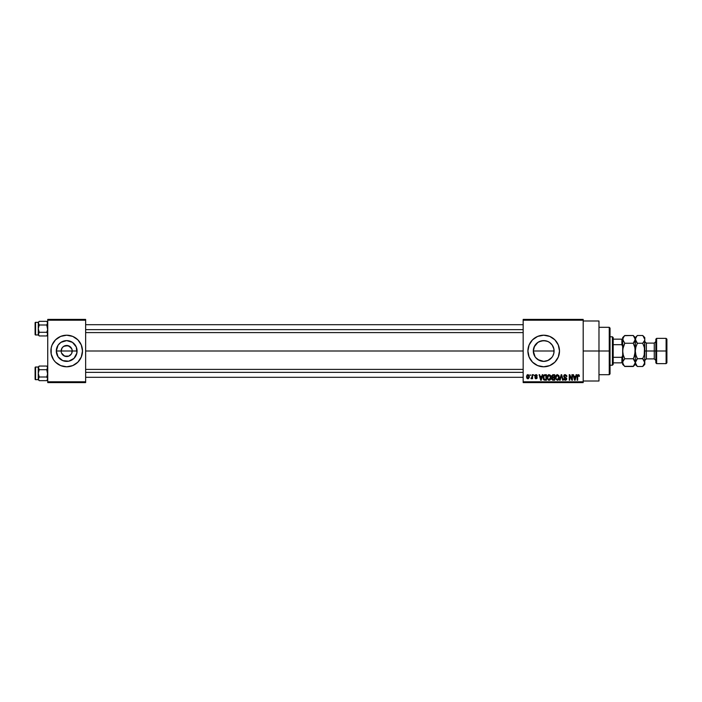 <?xml version="1.0" encoding="UTF-8"?>
<svg xmlns="http://www.w3.org/2000/svg" width="702" height="702" viewBox="0 0 702 702"><rect width="100%" height="100%" fill="white"/><g stroke="black" fill="none" stroke-linecap="round" stroke-linejoin="round"><path stroke-width="1.05" d="M61.267 352.079L61.162 351A5.528 5.528 0 0 0 66.69 356.528A5.528 5.528 0 0 0 72.218 351L77.08 351A10.39 10.39 0 0 1 66.69 361.39A10.39 10.39 0 0 1 56.3 351L72.218 351A5.528 5.528 0 0 1 66.69 356.528A5.528 5.528 0 0 1 61.162 351L62.092 347.929L63.619 346.402L67.769 345.577L71.288 347.929L72.113 349.921L71.797 353.115M66.69 356.528L63.619 355.598L61.583 353.115L64.575 356.107L68.805 356.107L65.97 356.484M77.861 362.162A15.795 15.795 0 0 0 81.283 357.046L82.485 351A15.795 15.795 0 0 1 66.69 366.795A15.795 15.795 0 0 1 50.895 351A15.795 15.795 0 0 0 55.519 362.162M55.528 362.171A15.795 15.795 0 0 0 77.852 362.171M552.86 346.086L553.887 348.947L553.887 353.053L554.089 351A10.39 10.39 0 0 1 543.699 361.39A10.39 10.39 0 0 1 533.309 351L535.073 356.8L533.309 351L534.582 346.016M534.099 354.975L533.309 351A10.39 10.39 0 0 1 543.699 340.61A10.39 10.39 0 0 1 554.089 351L553.887 348.947L553.896 353.027L552.86 355.914M548.13 360.398L543.699 361.39L547.7 360.591L551.719 357.608M535.679 357.608L539.303 360.416M559.494 351A15.795 15.795 0 0 0 543.699 335.205A15.795 15.795 0 0 0 527.904 351A15.795 15.795 0 0 1 543.699 335.205A15.795 15.795 0 0 1 559.494 351L558.292 344.954L554.87 339.829L549.745 336.407L543.699 335.205L537.653 336.407L532.528 339.829L529.106 344.954L527.904 351L529.106 357.046L532.528 362.171L537.653 365.593L543.699 366.795L549.745 365.593L554.87 362.171L558.292 357.046L559.494 351A15.795 15.795 0 0 1 543.699 366.795A15.795 15.795 0 0 1 527.904 351A15.795 15.795 0 0 0 554.861 362.171M583.187 351L598.981 351L598.981 320.989L598.981 351L583.187 351M85.644 351L523.165 351L85.644 351M71.288 354.071L68.805 356.107M534.547 355.923L534.117 355.019M535.293 357.116L537.723 359.503M537.916 359.635L543.708 361.39L541.654 361.188M549.666 359.512L547.674 360.6L543.699 361.39M549.473 359.643L552.097 357.116M553.299 354.993L553.896 353.027M523.165 319.41L583.187 319.41L523.165 319.41L523.165 320.2L583.187 320.2L583.187 381.8L523.165 381.8L523.165 319.41M523.165 382.59L583.187 382.59L583.187 319.41L583.187 320.2L523.165 320.2L523.165 381.8L583.187 381.8L583.187 382.59L523.165 382.59L523.165 381.8L523.165 382.59M530.054 374.692L530.563 375.482L530.054 374.692M533.502 374.692L534.003 375.482L533.502 374.692M542.242 374.692L541.804 376.342L540.066 376.342L539.627 374.692L539.101 374.692L540.707 380.221L541.233 380.221L542.769 374.692L542.242 374.692L542.769 374.692L542.242 374.692L541.804 376.342L540.066 376.342L539.627 374.692L539.101 374.692L540.707 380.221L541.233 380.221L542.769 374.692L541.233 380.221L540.707 380.221L539.101 374.692L539.627 374.692M547.771 375.289L549.087 374.622L547.648 375.465L547.148 377.448L549.078 380.291C550.482 379.922 551.131 378.948 551.026 377.386L550.263 375.14L548.648 374.675L547.402 375.93L547.235 378.404L548.385 380.133L549.999 380.01L550.938 378.352L550.614 375.631M558.783 375.491L557.125 374.631L555.598 376.088L555.642 378.931L557.458 380.291L558.889 379.273L559.011 375.93L557.344 374.622L555.905 375.465L555.405 377.448L557.335 380.291C558.739 379.922 559.389 378.948 559.275 377.386L558.783 375.491L557.23 374.622M565.224 374.622L564.083 375.07L563.662 376.228L564.083 377.316L566.163 378.325L565.479 379.633L563.803 378.641L564.197 379.808L565.461 380.291L566.54 379.624L566.663 378.238L564.39 376.825L564.197 375.921L565.426 375.289L566.382 376.562L566.891 376.491L566.725 375.605L565.224 374.622L563.662 376.228L564.417 377.536L566.084 378.194L565.303 379.65L563.803 378.641L565.312 380.291L566.742 378.782L564.162 376.211L565.18 375.263L566.891 376.491L565.224 374.622M576.123 374.692L575.693 376.342L573.955 376.342L573.516 374.692L572.99 374.692L574.596 380.221L575.122 380.221L576.649 374.692L576.123 374.692L576.649 374.692L576.123 374.692L575.693 376.342L573.955 376.342L573.516 374.692L572.99 374.692L574.596 380.221L575.122 380.221L576.649 374.692L575.122 380.221L574.596 380.221L572.99 374.692L573.516 374.692M577.483 374.991L579.08 375.008L579.378 376.342L578.931 374.842L577.483 374.991L577.158 380.221L577.658 380.221L577.728 375.684L578.448 375.298L579.378 376.342L579.124 375.087M571.911 374.692L571.911 379.115L569.796 374.692L569.261 374.692L569.261 380.221L569.761 380.221L569.761 375.789L571.884 380.221L572.42 380.221L572.42 374.692L571.911 374.692L572.42 374.692L571.911 374.692L571.911 379.115L569.796 374.692L569.261 374.692L569.261 380.221L569.761 380.221L569.761 375.789L571.884 380.221L572.42 380.221L572.42 374.692L572.42 380.221L571.884 380.221M561.468 375.342L560.143 380.221L559.617 380.221L561.196 374.692L559.617 380.221L560.143 380.221L561.468 375.342L562.653 380.221L563.171 380.221L561.688 374.692L561.196 374.692L561.688 374.692L561.196 374.692L559.617 380.221L560.143 380.221L561.468 375.342L562.653 380.221L563.171 380.221L561.688 374.692L563.171 380.221L562.653 380.221L561.565 375.772M552.807 374.71L551.614 376L552.281 377.676L551.833 379.378L552.571 380.151L554.685 380.221L554.685 374.692L553.123 374.692L554.685 374.692L553.123 374.692L551.596 376.316L552.281 377.676L551.737 378.834L553.123 380.221L554.685 380.221L554.685 374.692L554.685 380.221L553.123 380.221M544.954 374.692L543.304 375.877L543.181 378.676L544.138 380.08L546.428 380.221L546.428 374.692L544.954 374.692C543.559 374.982 542.918 375.912 543.05 377.483L544.226 380.115L546.428 380.221L546.428 374.692L546.428 380.221M536.012 374.622L534.968 375.193L534.854 376.377L536.653 377.834L534.889 377.79L535.582 378.711L536.863 378.475L536.96 376.965L535.301 375.728L535.977 375.193L537.241 375.912L536.969 375.096L536.012 374.622L534.792 375.921L536.661 377.72L536.012 378.211L534.871 377.632L536.03 378.782L537.162 377.641L535.301 375.816L535.977 375.193L537.241 375.912L536.012 374.622L534.801 375.789M532.072 374.692L531.976 377.597L530.993 378.571L532.072 378.071L532.572 378.711L532.572 374.692L532.072 374.692L532.572 374.692L532.072 374.692L531.976 377.597L530.993 378.571L532.072 378.071L532.572 378.711L532.572 374.692L532.572 378.711L532.072 378.711M529.203 375.667L529.343 376.702L527.939 374.622L527 375.061L526.544 376.921L527.026 378.36L528.29 378.738L529.238 377.606L529.141 375.5L528.027 374.622M552.123 344.919L553.896 348.973M539.145 341.655L543.69 340.61L547.709 341.409L549.666 342.497M543.69 340.61L541.654 340.812L545.726 340.803L548.218 341.646M537.793 342.444L541.672 340.803M533.511 348.964L533.309 351L534.108 346.99L537.925 342.357L535.679 344.392M534.108 346.99L535.275 344.919M72.218 351L61.162 351A5.528 5.528 0 0 1 66.69 345.472A5.528 5.528 0 0 1 72.218 351A5.528 5.528 0 0 0 66.69 345.472A5.528 5.528 0 0 0 61.162 351L56.3 351L58.047 345.226L60.916 342.357L66.69 340.61L72.464 342.357L76.29 347.025L76.887 353.027L74.035 358.345L68.717 361.197L62.715 360.6L58.047 356.774L56.3 351A10.39 10.39 0 0 1 66.69 340.61A10.39 10.39 0 0 1 77.08 351L72.218 351M47.736 382.59L85.644 382.59L85.644 381.8L47.736 381.8L47.736 320.2L85.644 320.2L85.644 381.8L85.644 319.41L47.736 319.41L85.644 319.41L85.644 320.2L47.736 320.2L47.736 319.41L47.736 381.8L85.644 381.8L85.644 382.59L47.736 382.59L47.736 381.8L47.736 382.59M50.895 351A15.795 15.795 0 0 1 66.69 335.205A15.795 15.795 0 0 1 82.485 351L81.283 344.954L77.861 339.829L72.736 336.407L66.69 335.205L60.644 336.407L55.519 339.829L52.097 344.954L51.202 347.92L51.202 354.08L53.554 359.775L55.519 362.171L60.644 365.593L66.69 366.795L72.736 365.593L77.861 362.171L81.283 357.046M598.981 381.01L598.981 351L598.981 381.01L583.187 381.01M556.835 342.225L554.87 339.829M529.106 344.954L528.211 347.92M556.835 359.775L558.292 357.046M551.728 344.392L549.49 342.374L552.342 345.226L553.887 348.947M541.672 361.197L539.724 360.6M541.654 340.812L537.916 342.365M549.49 342.374L547.709 341.409M82.485 351A15.795 15.795 0 0 0 77.861 339.838M77.852 339.829A15.795 15.795 0 0 0 55.528 339.829M55.519 339.838A15.795 15.795 0 0 0 52.097 344.954M82.178 347.92L81.283 344.954M51.202 354.08L52.097 357.046M62.092 347.929L61.583 348.885M71.797 348.885L68.805 345.893L64.575 345.893M67.769 345.577L66.69 345.472M579.168 375.158L579.326 375.658M578.878 376.412L578.272 375.263L578.852 376.053M578.36 375.272L577.728 375.684L578.272 375.263L577.728 375.684L577.658 380.221L577.158 380.221L577.658 380.221M578.272 375.263L577.728 375.684M577.158 376.465L577.158 380.221L577.158 376.465L578.29 374.622L579.08 375.008M577.158 376.316L577.193 375.86M574.613 378.79L574.122 376.992L575.526 376.992L574.982 378.861M569.761 380.221L569.261 380.221L569.261 374.692L569.796 374.692M566.891 376.491L566.303 376.079M565.426 375.289L564.794 375.316M565.18 375.263L564.259 376.641M566.654 379.37L566.365 379.861M563.803 378.641L564.329 378.773M565.092 379.633L564.303 378.571L565.487 379.633M565.303 379.65L566.084 378.194L564.329 377.492M566.233 378.887L563.662 376.061M566.242 378.755L565.294 377.825L566.242 378.755M563.899 375.324L564.908 374.64M564.601 374.719L564.083 375.07M558.994 375.886L559.161 376.377M559.231 376.72L559.275 377.386M559.257 377.895L559.196 378.36M558.608 379.677L558.002 380.151M555.405 377.448L555.905 375.465L557.344 374.622M555.598 376.088L555.457 376.676M556.072 376.307L556.116 378.72L557.335 379.65L556.116 378.72L555.905 377.465L557.344 375.263L558.774 377.378L558.187 379.299L558.774 377.378L557.335 379.65L556.432 379.238M556.809 375.386L557.248 375.272M555.905 377.465L556.116 378.72L556.186 376.044M558.616 376.307L558.766 377.018M552.281 377.676L551.737 378.834L552.281 377.676L551.596 376.316M552.535 375.438L553.115 375.342L552.097 376.307L552.597 375.412L554.185 375.342L554.185 377.281L552.097 376.307L552.369 375.552M553.009 379.563L552.246 378.738L552.711 377.974L552.255 378.94L552.895 379.554M553.237 377.922L552.246 378.738L552.711 377.974L554.185 377.922L554.185 379.571L553.308 379.571L554.185 379.571L554.185 377.922L552.711 377.974L552.246 378.624M552.597 375.412L552.114 376.518L554.185 377.281L554.185 375.342L553.115 375.342M550.737 375.886L550.903 376.377M551 377.878L550.938 378.36M550.359 379.677L549.745 380.151M550.526 375.491L549.087 374.622L550.526 375.491M547.814 376.307L547.858 378.72L549.078 379.65L547.858 378.72L547.648 377.465L549.087 375.263L550.517 377.378L549.929 379.299L550.517 377.378L549.078 379.65L548.183 379.238M548.552 375.386L548.999 375.272M549.78 379.422L549.175 379.642M547.648 377.465L547.858 378.72L547.929 376.044M550.219 376L550.508 377.018M544.138 380.08L543.62 379.659M543.427 379.343L543.181 378.676M543.69 378.597L543.594 378.124M544.726 375.359L543.76 376.14L543.559 377.492L543.76 376.14L545.928 375.342L545.928 379.571L544.322 379.466L543.681 376.369M544.322 379.466L545.928 379.571L545.928 375.342L543.76 376.14L544.612 375.368M543.567 377.149L543.585 378.045M544.076 375.623L543.76 376.14M540.935 379.642L540.233 376.992L541.637 376.992L540.935 379.642L540.654 378.51L540.935 379.642L541.163 378.597L540.935 379.642L540.654 378.51L540.865 379.317M536.451 374.692L536.89 375M537.241 375.912L535.977 375.193L535.301 375.816L537.162 377.641M536.714 375.833L535.977 375.193L535.301 375.816L535.924 376.404M536.732 375.982L535.977 375.193L535.301 375.816L535.977 375.193L536.732 375.982L536.056 375.201M537.153 377.86L536.969 378.334M534.871 377.632L536.012 378.211L536.661 377.72L535.924 377.158L536.433 377.351M535.372 377.562L536.012 378.211L535.372 377.562L536.012 378.211L536.661 377.72M532.072 378.071L530.993 378.571L532.072 376.781M531.467 378.782L530.993 378.571M531.133 377.992L531.976 377.597M527.939 374.622L526.544 376.746L527.939 378.782L529.343 376.702M527.421 378.668L526.921 378.229M527.957 378.211L527.044 376.702L527.93 375.193L528.834 376.702L528.018 378.211M528.676 375.745L528.825 376.456M574.543 378.51L574.122 376.992L575.526 376.992L575.052 378.597M552.983 377.272L552.114 376.518M540.654 378.51L540.233 376.992L541.637 376.992L541.093 378.861M609.248 351L609.248 374.692L609.248 351L598.981 351L609.248 351L609.248 327.308L609.248 351L610.038 351L609.248 351M610.038 373.903L610.038 351L610.038 373.903L609.248 374.692L598.981 374.692M554.089 351L533.309 351L554.089 351M610.038 328.097L610.038 351L610.038 328.097L609.248 327.308L598.981 327.308M46.762 335.951L47.666 334.6L46.762 335.951L39.233 335.951L46.762 335.951L47.736 334.126L47.464 333.187L47.464 335.056L47.666 333.643L46.762 332.3L39.233 332.3L38.259 328.65L39.233 325L38.329 323.657L39.233 325L46.762 325L39.233 325L38.329 322.709L38.259 334.126L39.233 332.3L46.762 332.3L47.666 333.652M39.233 321.349L38.329 322.701L39.233 321.349L38.329 322.701L39.233 321.349L46.762 321.349L39.233 321.349L38.259 322.332L35.574 322.332L35.574 334.968L38.259 334.968L39.233 335.951L38.259 334.126L38.259 334.968L35.574 334.968A0.474 0.474 0 0 1 35.1 334.494L35.1 322.806A0.474 0.474 0 0 1 35.574 322.332L38.259 322.332L39.233 321.349L38.329 322.701L38.259 327.422M47.35 324.298L46.762 325L47.666 329.607L46.762 332.3L47.666 329.607L46.762 325L47.666 322.709L47.464 324.122M47.464 322.244L47.736 323.174L46.762 321.349L47.736 322.332M38.531 322.236L38.329 323.657L39.233 325L38.329 327.694L38.259 334.126L38.329 323.648M38.259 329.879L38.259 328.65L39.233 332.3L38.259 334.968M47.464 335.065L47.736 334.126M38.259 322.332L38.259 323.174L38.259 322.332M38.259 334.485L38.259 333.906M38.259 323.394L38.259 322.815M35.1 334.494A0.474 0.474 0 0 0 35.574 334.968L35.574 322.332A0.474 0.474 0 0 0 35.1 322.806L35.1 334.38M38.531 335.056L38.531 333.187L38.259 334.126M39.233 332.3L38.329 333.643M85.644 329.642L523.165 329.642L85.644 329.642M523.165 372.358L85.644 372.358L523.165 372.358M612.407 336.784L613.197 337.574L613.197 339.154L613.197 337.574L612.407 336.784L610.038 336.784L612.407 336.784L612.407 365.215L610.038 365.215L612.407 365.215L612.407 336.784M613.197 364.426L612.407 365.215L613.197 364.426L613.197 362.846L613.197 364.426M613.197 344.682L613.197 357.318L613.197 339.154L613.197 344.682L621.884 344.682L622.674 346.604L621.884 344.682L621.884 339.154L613.197 339.154L621.884 339.154L621.884 344.682L613.197 344.682M613.197 362.846L613.197 357.318L613.197 362.846L622.674 362.846L621.884 362.846L621.884 357.318L613.197 357.318L621.884 357.318L621.884 362.846L613.197 362.846M622.674 339.154L621.884 339.154L622.674 339.154M622.674 355.396L621.884 357.318L622.674 355.396M38.329 333.652L38.531 333.187M46.762 380.651L47.666 379.299L46.762 380.651L39.233 380.651L46.762 380.651L47.736 378.826L46.762 380.651L47.736 378.826L46.762 377L39.233 377L38.259 373.35L39.233 369.7L38.329 367.409L38.259 378.826L39.233 377L46.762 377L47.666 378.352M38.259 374.578L38.259 373.35L39.233 377L38.329 379.291L39.233 380.651L38.259 378.826L38.259 379.668L35.574 379.668A0.474 0.474 0 0 1 35.1 379.194L35.1 367.506A0.474 0.474 0 0 1 35.574 367.032L38.259 367.032L39.233 366.049L38.329 367.4L38.259 372.121M38.531 366.935L38.259 367.874L39.233 366.049L38.531 366.935L39.233 366.049L46.762 366.049L39.233 366.049L38.259 367.032L39.233 369.7L46.762 369.7L39.233 369.7L38.329 368.348L39.233 369.7L38.329 372.393L38.259 378.826L38.259 367.874L39.233 366.049M47.35 368.998L46.762 369.7L47.666 374.306L46.762 377L47.736 373.35L46.762 369.7L47.666 367.409L47.666 368.357M47.464 366.944L47.736 367.874L46.762 366.049L47.736 367.032M47.464 379.764L47.736 378.826M38.259 379.185L38.259 378.606M38.259 368.094L38.259 367.515M38.329 368.348L38.259 367.032L35.574 367.032L35.574 379.668L38.259 379.668L38.259 378.826M35.1 379.194A0.474 0.474 0 0 0 35.574 379.668L35.574 367.032A0.474 0.474 0 0 0 35.1 367.506L35.1 379.08M38.531 379.756L39.233 380.651L38.259 379.668M38.531 377.878L39.233 377M47.666 368.348L47.464 368.813M656.633 351L656.633 338.364L656.633 351L666.9 351L666.9 339.154L666.9 362.846L666.11 338.364L666.11 351L656.633 351L656.633 363.636L656.633 351L655.843 351L656.633 351M655.843 339.154L655.843 362.846L655.843 351L654.264 351L655.843 351L655.843 339.154L656.633 338.364L666.11 338.364L666.9 339.154M642.9 335.688L644.787 339.373L644.787 337.574L644.787 351L646.366 351L646.366 358.897L644.787 360.477L644.787 364.426L644.208 360.635L644.787 362.627L644.787 351L644.787 360.495M644.269 347.244L644.787 351L644.638 348.982L644.787 351L654.264 351L646.366 351L646.366 343.102L646.366 358.897L654.264 358.897L654.264 343.102L655.843 341.523M634.889 354.387L635.31 337.574L633.23 335.495L635.31 339.373L633.23 343.252L634.731 346.999L633.23 343.252L634.731 346.999L635.31 351L634.064 356.906L633.23 358.748L624.754 358.748L623.253 355.001L622.674 351L623.262 346.999L624.754 343.252L633.23 343.252L634.073 342.322L633.23 343.252L624.754 343.252L622.674 339.373L623.253 341.374L622.823 338.373L624.754 335.495L633.23 335.495L624.561 335.688M633.941 342.479L635.161 340.382L634.731 337.381M623.92 356.906L624.754 358.748L633.23 358.748L635.31 362.627L633.23 366.505L624.754 366.505L622.832 363.645L622.823 361.627L624.754 358.748L623.253 355.001L622.674 351L622.674 337.574L622.674 339.373L623.911 336.425M622.674 362.574L623.253 364.619M624.561 366.312L633.423 366.304M635.31 362.68L635.31 364.426L635.31 362.627L634.073 365.575M637.188 366.295L635.31 362.627L635.31 351L635.31 362.627L634.125 359.74M624.754 358.748L622.823 361.618L623.911 359.678L622.823 361.618L622.823 363.627M634.722 355.001L634.178 356.634M622.674 362.627L622.823 348.991L624.754 343.252L622.674 339.373L622.674 364.426L622.674 362.627L623.929 365.602M634.064 356.906L633.23 358.748L634.073 359.678M633.23 343.252L634.722 346.999L635.31 350.886M634.029 336.372L635.889 341.374L635.459 338.373L637.197 335.688M622.674 364.426L623.911 365.575M624.754 343.252L623.911 345.094M637.39 335.495L642.707 335.495L637.39 335.495L635.31 337.574L635.31 351L635.889 347.007L637.258 343.515M636.495 342.26L635.31 339.373L636.547 336.425M635.31 362.574L637.39 358.748L635.889 354.993L635.31 351L635.889 347.007L637.39 343.252L635.31 339.373M644.787 362.68L642.707 366.505L637.39 366.505L636.591 365.628M636.547 365.575L635.31 362.627L635.933 364.689M643.532 336.398L644.787 339.373L644.208 354.993L642.707 358.748L637.39 358.748L636.547 359.678L637.39 358.748L636.547 356.906L637.39 358.748L635.459 361.618L636.547 359.678L635.459 361.618L635.459 363.627M635.828 354.756L635.31 351M635.889 354.993L637.39 358.748L642.839 358.485M643.602 359.74L644.787 362.627L642.9 366.304M643.418 342.479L644.638 340.382L642.707 343.252L644.208 347.007L644.787 351L644.208 354.993L642.707 358.748L644.787 362.627M644.787 339.373L644.208 337.381M633.23 366.505L635.31 364.426L637.39 366.505L642.707 366.505L643.55 365.575M642.707 358.748L643.55 359.678M637.39 343.252L642.707 343.252L637.39 343.252L636.547 342.322M642.707 343.252L643.55 342.322L642.707 343.252L644.208 347.007M655.843 360.477L654.264 358.897L654.264 343.102L646.366 343.102L644.787 341.523M655.843 362.846L656.633 363.636L666.11 363.636L666.11 351L666.11 363.636L666.9 362.846M583.187 320.989L598.981 320.989M85.644 324.701L523.165 324.701M85.644 332.599L523.165 332.599M523.165 377.299L85.644 377.299M523.165 369.401L85.644 369.401M622.674 337.574L624.754 335.495M644.787 337.574L642.707 335.495M642.707 366.505L644.787 364.426"/></g></svg>

